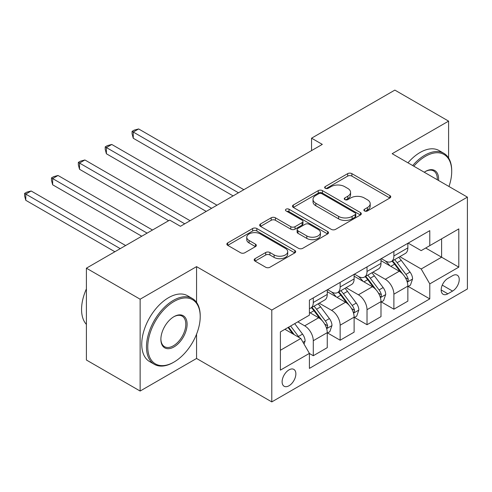 <?xml version="1.0" encoding="UTF-8"?>
<svg xmlns="http://www.w3.org/2000/svg" width="492" height="492" viewBox="0 0 492 492"><rect width="100%" height="100%" fill="white"/><g stroke="black" fill="none" stroke-linecap="round" stroke-linejoin="round"><path stroke-width="0.74" d="M364.498 210.945A2.091 1.205 0 0 0 367.45 210.945L389.873 198.005A2.983 1.722 0 0 0 390.746 196.788A2.983 1.722 0 0 0 389.873 195.564L351.891 173.639A2.983 1.722 0 0 0 347.672 173.639L325.255 186.585A2.091 1.205 0 0 0 324.64 187.434A2.091 1.205 0 0 0 325.255 188.288A2.091 1.205 0 0 0 328.207 188.288L331.11 186.616A9.551 5.51 0 0 1 344.615 186.616L347.776 188.442A9.551 5.51 0 0 1 350.575 192.341A9.551 5.51 0 0 1 347.776 196.234L344.88 197.913A2.091 1.205 0 0 0 344.265 198.762A2.091 1.205 0 0 0 344.88 199.617A2.091 1.205 0 0 0 347.832 199.617L350.734 197.944A9.551 5.51 0 0 1 364.234 197.944L367.401 199.77A9.551 5.51 0 0 1 370.199 203.67A9.551 5.51 0 0 1 367.401 207.562L364.498 209.241A2.091 1.205 0 0 0 363.889 210.09A2.091 1.205 0 0 0 364.498 210.945L364.498 209.241M288.988 385.771A9.729 5.615 120 0 0 295.348 377.198A9.729 5.615 120 0 0 293.853 369.4A9.729 5.615 120 0 0 288.988 369.886A9.729 5.615 120 0 0 282.636 378.459A9.729 5.615 120 0 0 284.124 386.251A9.729 5.615 120 0 0 288.988 385.771M255.047 258.669A2.983 1.722 0 0 0 254.173 259.887A2.983 1.722 0 0 0 255.047 261.104L265.705 267.254A2.983 1.722 0 0 0 269.923 267.254L294.819 252.882A2.983 1.722 0 0 0 295.692 251.664A2.983 1.722 0 0 0 294.819 250.446L256.842 228.516A2.983 1.722 0 0 0 252.624 228.516L227.722 242.894A2.983 1.722 0 0 0 226.849 244.112A2.983 1.722 0 0 0 227.722 245.33L240.594 252.759A2.983 1.722 0 0 0 244.813 252.759L255.471 246.609A2.983 1.722 0 0 0 256.344 245.391A2.983 1.722 0 0 0 255.471 244.173L249.087 240.483A7.983 4.606 0 0 1 246.75 237.23A7.983 4.606 0 0 1 251.676 232.968A7.983 4.606 0 0 1 260.373 233.971L285.378 248.405A7.983 4.606 0 0 1 287.715 251.664A7.983 4.606 0 0 1 282.789 255.92A7.983 4.606 0 0 1 274.087 254.917L269.923 252.513A2.983 1.722 0 0 0 265.705 252.513L255.047 258.669L255.047 261.104M196.56 266.633L140.134 299.21L86.401 268.183L86.401 360.021L140.134 391.042L196.56 358.465L271.793 401.902L271.793 310.065L196.56 266.633L196.56 302.389M448.593 158L448.593 121.124L392.167 153.701L467.4 197.132L271.793 310.065M448.593 121.124L394.855 90.097L311.559 138.184L311.559 150.595M86.401 268.183L169.691 220.096L180.441 226.295L322.309 144.39L311.559 138.184M331.319 229.37A2.983 1.722 0 0 0 335.538 229.37L360.439 214.998A2.983 1.722 0 0 0 361.312 213.78A2.983 1.722 0 0 0 360.439 212.562L322.457 190.632A2.983 1.722 0 0 0 318.238 190.632L293.343 205.01A2.983 1.722 0 0 0 292.469 206.228A2.983 1.722 0 0 0 293.343 207.446L331.319 229.37M286.897 211.4A2.091 1.205 0 0 1 289.019 211.689L289.019 209.211L327.629 231.504A2.983 1.722 0 0 1 328.502 232.722A2.983 1.722 0 0 1 327.629 233.94L302.734 248.312A2.983 1.722 0 0 1 298.515 248.312L260.532 226.388L260.532 223.952A2.983 1.722 0 0 0 259.659 225.17A2.983 1.722 0 0 0 260.532 226.388M260.532 223.952L271.19 217.796A2.983 1.722 0 0 1 275.409 217.796L290.809 226.689A2.983 1.722 0 0 0 295.028 226.689L302.1 222.612A2.983 1.722 0 0 0 302.974 221.394A2.983 1.722 0 0 0 302.1 220.176L286.061 210.914A2.091 1.205 0 0 1 285.452 210.066A2.091 1.205 0 0 1 286.744 208.946A2.091 1.205 0 0 1 289.019 209.211M452.566 275.692L447.837 278.423A9.422 5.443 120 0 0 441.681 286.725A9.422 5.443 120 0 0 443.126 294.277A9.422 5.443 120 0 0 447.837 293.81L452.566 291.079A9.422 5.443 120 0 0 458.722 282.777A9.422 5.443 120 0 0 457.277 275.225A9.422 5.443 120 0 0 452.566 275.692M271.793 401.902L467.4 288.97L467.4 197.132M408.182 243.116L421.183 250.625L429.78 245.656L429.78 230.643L309.413 300.138L309.413 315.157L280.391 331.909L280.391 370.132L309.413 353.379L309.413 368.397L429.78 298.896L429.78 283.884L421.183 268.989L399.812 256.652M429.78 245.656L458.802 228.903L458.802 267.131L429.78 283.884M140.134 299.21L140.134 391.042M425.697 248.017L441.607 257.199L441.607 238.835L458.802 228.903M421.183 268.989L441.607 257.199L458.802 267.131M280.391 350.273L300.815 338.484L284.905 329.302M309.413 353.502L313.281 355.734L313.281 340.722A12.159 7.023 -120 0 0 304.683 325.827L297.801 321.854M313.281 355.734L327.254 347.672L327.254 332.654A12.159 7.023 -120 0 0 318.656 317.764L309.413 312.426M327.574 332.967L340.15 340.224L340.15 325.206A12.159 7.023 -120 0 0 331.553 310.317L319.203 303.189M340.15 340.224L354.123 332.155L354.123 317.143A12.159 7.023 -120 0 0 345.525 302.248L327.254 291.701M354.443 317.451L367.02 324.714L367.02 309.696A12.159 7.023 -120 0 0 358.422 294.8L346.073 287.672M367.02 324.714L380.993 316.645L380.993 301.627A12.159 7.023 -120 0 0 372.389 286.738L354.123 276.19M381.312 301.94L393.889 309.197L393.889 294.185A12.159 7.023 -120 0 0 385.291 279.29L372.942 272.162M393.889 309.197L407.856 301.135L407.856 286.116A12.159 7.023 -120 0 0 399.258 271.221L380.993 260.674M381.312 258.626L385.291 260.926A12.159 7.023 -120 0 0 391.368 261.523A12.159 7.023 -120 0 0 393.889 255.957L393.889 251.369M354.443 274.142L358.422 276.436A12.159 7.023 -120 0 0 364.498 277.039A12.159 7.023 -120 0 0 367.02 271.473L367.02 266.879M327.574 289.653L331.553 291.947A12.159 7.023 -120 0 0 337.629 292.549A12.159 7.023 -120 0 0 340.15 286.984L340.15 282.39M408.182 286.424L429.78 298.896M391.368 261.523L405.34 253.46A12.159 7.023 -120 0 0 407.856 247.894L407.856 243.3M364.498 277.039L378.471 268.97A12.159 7.023 -120 0 0 380.993 263.404L380.993 258.81M337.629 292.549L351.602 284.487A12.159 7.023 -120 0 0 354.123 278.915L354.123 274.327M309.413 308.552A12.159 7.023 -120 0 0 310.76 308.066L324.732 299.997A12.159 7.023 -120 0 0 327.254 294.431L327.254 289.837M310.76 308.066A12.159 7.023 -120 0 0 313.281 302.494L313.281 297.906M300.815 338.484L309.413 353.379M196.56 358.465L196.56 334.173M365.335 211.24L367.401 210.047A9.551 5.51 0 0 0 370.199 206.148L370.199 203.67M350.575 192.341L350.575 194.82A9.551 5.51 0 0 1 347.776 198.719L345.71 199.912M389.83 198.024L351.891 176.124A2.983 1.722 0 0 0 347.672 176.124L326.091 188.584M360.396 215.016L322.457 193.116A2.983 1.722 0 0 0 318.238 193.116L293.38 207.464M355.163 214.629A2.091 1.205 0 0 0 355.771 213.78A2.091 1.205 0 0 0 355.163 212.925L321.823 193.676A2.091 1.205 0 0 0 318.871 193.676L315.815 195.447A9.551 5.51 0 0 0 313.017 199.346A9.551 5.51 0 0 0 315.815 203.239L338.601 216.394A9.551 5.51 0 0 0 352.106 216.394L355.163 214.629L355.163 217.113A2.091 1.205 0 0 0 355.771 216.259L355.771 213.78M313.017 199.346L313.017 201.825A9.551 5.51 0 0 0 315.815 205.724L315.815 203.239M355.163 217.113L352.106 218.878A9.551 5.51 0 0 1 338.601 218.878L315.815 205.724M260.575 226.406L271.19 220.281L271.19 217.796M302.974 221.394L302.974 223.872A2.983 1.722 0 0 1 302.1 225.09L295.028 229.174A2.983 1.722 0 0 1 290.809 229.174L275.409 220.281A2.983 1.722 0 0 0 271.19 220.281M289.019 211.689L327.586 233.958M306.793 235.92A7.983 4.606 0 0 0 315.489 236.916A7.983 4.606 0 0 0 320.421 232.661A7.983 4.606 0 0 0 318.078 229.401L309.271 224.315A2.983 1.722 0 0 0 305.052 224.315L297.986 228.393A2.983 1.722 0 0 0 297.113 229.616A2.983 1.722 0 0 0 297.986 230.834L306.793 235.92L306.793 238.399A7.983 4.606 0 0 0 315.489 239.401A7.983 4.606 0 0 0 320.421 235.139L320.421 232.661M297.113 229.616L297.113 232.095A2.983 1.722 0 0 0 297.986 233.313L297.986 230.834M306.793 238.399L297.986 233.313M287.715 251.664L287.715 254.143A7.983 4.606 0 0 1 282.789 258.398A7.983 4.606 0 0 1 274.087 257.402L269.923 254.997A2.983 1.722 0 0 0 265.705 254.997L255.09 261.123M246.75 237.23L246.75 239.709A7.983 4.606 0 0 0 249.087 242.968L249.087 240.483M255.428 246.627L249.087 242.968M294.782 252.9L256.842 231A2.983 1.722 0 0 0 252.624 231L227.765 245.348M407.856 286.615L410.439 285.126L412.585 278.915A8.056 4.649 -120 0 0 410.014 272.058L401.232 260.336A23.253 13.425 -120 0 0 398.698 257.298M389.959 265.852A23.253 13.425 -120 0 0 385.199 260.871M407.124 281.676L408.059 280.668L408.237 279.259A8.056 4.649 -120 0 0 405.931 274.413L397.149 262.691A23.253 13.425 -120 0 0 394.609 259.653M392.45 260.901A19.305 11.144 60 0 1 395.617 264.505L403.046 274.425M243.847 189.691L138.633 128.941L133.258 132.047L133.258 138.252L233.103 195.896M392.032 261.141A23.253 13.425 60 0 1 394.572 264.179L400.408 271.978M133.258 138.252L132.077 133.842L132.077 131.364L238.479 192.79M132.077 131.364L134.224 130.122L138.633 128.941M380.993 302.125L383.569 300.637L385.716 294.431A8.056 4.649 -120 0 0 383.145 287.568L374.363 275.846A23.253 13.425 -120 0 0 371.829 272.808M363.09 281.369A23.253 13.425 -120 0 0 358.33 276.387M380.254 297.193L381.189 296.178L381.368 294.776A8.056 4.649 -120 0 0 379.061 289.929L370.279 278.201A23.253 13.425 -120 0 0 367.745 275.163M365.581 276.412A19.305 11.144 60 0 1 368.748 280.016L376.177 289.942M216.978 205.201L111.764 144.457L106.389 147.557L106.389 153.762L206.234 211.406M365.162 276.658A23.253 13.425 60 0 1 367.702 279.696L373.539 287.488M106.389 153.762L105.208 149.359L105.208 146.874L211.609 208.307M105.208 146.874L107.354 145.632L111.764 144.457M354.123 317.635L356.7 316.147L358.846 309.942A8.056 4.649 -120 0 0 356.276 303.084L347.493 291.356A23.253 13.425 -120 0 0 344.96 288.318M336.221 296.879A23.253 13.425 -120 0 0 331.46 291.897M353.385 312.703L354.326 311.694L354.498 310.286A8.056 4.649 -120 0 0 352.192 305.44L343.41 293.718A23.253 13.425 -120 0 0 340.876 290.68M338.711 291.928A19.305 11.144 60 0 1 341.878 295.532L349.308 305.452M190.109 220.711L84.895 159.968L79.52 163.067L79.52 169.273L168.615 220.717M338.293 292.168A23.253 13.425 60 0 1 340.833 295.206L346.669 302.998M79.52 169.273L78.339 164.869L78.339 162.385L184.74 223.817M78.339 162.385L80.485 161.148L84.895 159.968M327.254 333.152L329.831 331.663L331.977 325.458A8.056 4.649 -120 0 0 329.406 318.595L320.624 306.873A23.253 13.425 -120 0 0 318.09 303.835M326.516 328.219L327.457 327.205L327.629 325.796A8.056 4.649 -120 0 0 325.323 320.956L316.541 309.228A23.253 13.425 -120 0 0 314.007 306.19M311.842 307.438A19.305 11.144 60 0 1 315.009 311.042L322.444 320.962M152.495 230.022L58.025 175.478L52.65 178.584L52.65 184.789L141.745 236.228M311.424 307.678A23.253 13.425 60 0 1 313.964 310.716L319.8 318.515M52.65 184.789L51.469 180.38L51.469 177.901L147.12 233.122M51.469 177.901L53.616 176.659L58.025 175.478M304.038 344.074L305.108 340.968A8.056 4.649 -120 0 0 302.543 334.111L294.702 323.644M125.626 245.533L31.156 190.994L25.781 194.094L25.781 200.299L114.876 251.738M299.191 337.549A8.056 4.649 -120 0 0 298.453 336.466L290.618 326.005M288.601 327.168L294.234 334.689M288.041 327.494L292.814 333.871M25.781 200.299L24.6 195.896L24.6 193.411L120.251 248.638M24.6 193.411L26.753 192.169L31.156 190.994M448.975 186.493A37.084 21.414 120 0 0 451.711 171.444A37.084 21.414 120 0 0 425.482 156.308A37.084 21.414 120 0 0 413.821 166.198M412.696 165.552A38.001 21.937 -60 0 1 424.842 155.189A38.001 21.937 -60 0 1 443.839 153.307A38.001 21.937 -60 0 1 451.711 170.699L451.711 171.444M424.252 172.225A18.542 10.707 -60 0 1 425.482 171.444L425.482 171.444A18.542 10.707 -60 0 1 438.538 180.472M407.966 162.821A38.001 21.937 -60 0 1 420.113 152.459A38.001 21.937 -60 0 1 439.11 150.577L443.839 153.307M437.29 179.752A17.632 10.178 120 0 0 433.655 170.945A17.632 10.178 120 0 0 425.156 171.64M173.99 362.069A37.084 21.414 120 0 0 173.99 362.063A37.084 21.414 120 0 0 200.213 316.645A37.084 21.414 120 0 0 173.99 301.504A37.084 21.414 120 0 0 147.766 346.928A37.084 21.414 120 0 0 173.99 362.069L173.344 362.438A38.001 21.937 -60 0 1 154.347 364.32A38.001 21.937 -60 0 1 148.523 333.871A38.001 21.937 -60 0 1 173.344 300.384A38.001 21.937 -60 0 1 192.347 298.503A38.001 21.937 -60 0 1 200.213 315.901L200.213 316.645M173.99 346.928A18.542 10.707 -60 0 1 160.878 339.357A18.542 10.707 -60 0 1 173.99 316.645L173.99 316.645A18.542 10.707 -60 0 1 187.101 324.216A18.542 10.707 -60 0 1 173.99 346.928M160.884 338.976A17.632 10.178 120 0 0 164.531 346.682A17.632 10.178 120 0 0 173.344 345.808A17.632 10.178 120 0 0 184.863 330.273A17.632 10.178 120 0 0 182.163 316.141A17.632 10.178 120 0 0 173.664 316.836M154.347 364.32L149.617 361.589A38.001 21.937 -60 0 1 143.793 331.141A38.001 21.937 -60 0 1 168.615 297.654A38.001 21.937 -60 0 1 187.618 295.772L192.347 298.503M86.401 324.413A38.001 21.937 -60 0 1 86.401 288.896M304.683 325.827L318.656 317.764M331.553 310.317L345.525 302.248M358.422 294.8L372.389 286.738M385.291 279.29L399.258 271.221M393.889 255.957L407.856 247.894M393.889 294.185L407.856 286.116M367.02 309.696L380.993 301.627M367.02 271.473L380.993 263.404M340.15 325.206L354.123 317.143M340.15 286.984L354.123 278.915M313.281 340.722L327.254 332.654M313.281 302.494L327.254 294.431M442.259 285.126L452.566 291.079M441.176 289.966L447.837 293.81M367.401 210.047L367.401 207.562M344.88 199.617L344.88 197.913M347.776 198.719L347.776 196.234M325.255 188.288L325.255 186.585M347.672 176.124L347.672 173.639M351.891 176.124L351.891 173.639M389.873 198.005L389.873 195.564M293.343 207.446L293.343 205.01M318.238 193.116L318.238 190.632M322.457 193.116L322.457 190.632M360.439 214.998L360.439 212.562M338.601 218.878L338.601 216.394M352.106 218.878L352.106 216.394M275.409 220.281L275.409 217.796M290.809 229.174L290.809 226.689M295.028 229.174L295.028 226.689M302.1 225.09L302.1 222.612M327.629 233.94L327.629 231.504M265.705 254.997L265.705 252.513M269.923 254.997L269.923 252.513M274.087 257.402L274.087 254.917M255.471 246.609L255.471 244.173M227.722 245.33L227.722 242.894M252.624 231L252.624 228.516M256.842 231L256.842 228.516M294.819 252.882L294.819 250.446M407.259 282.119L412.536 279.075M397.149 262.691L401.232 260.336M390.814 266.35L394.572 264.179M405.931 274.413L410.014 272.058M405.291 277.562L408.237 279.259M380.39 297.635L385.666 294.585M370.279 278.201L374.363 275.846M363.945 281.861L367.702 279.696M379.061 289.929L383.145 287.568M378.422 293.072L381.368 294.776M353.52 313.146L358.797 310.101M343.41 293.718L347.493 291.356M337.075 297.371L340.833 295.206M352.192 305.44L356.276 303.084M351.559 308.589L354.498 310.286M326.651 328.656L331.928 325.612M316.541 309.228L320.624 306.873M310.206 312.887L313.964 310.716M325.323 320.956L329.406 318.595M324.689 324.099L327.629 325.796M303.017 342.303L305.058 341.122M298.453 336.466L302.543 334.111M173.99 362.063L173.344 362.438"/></g></svg>
